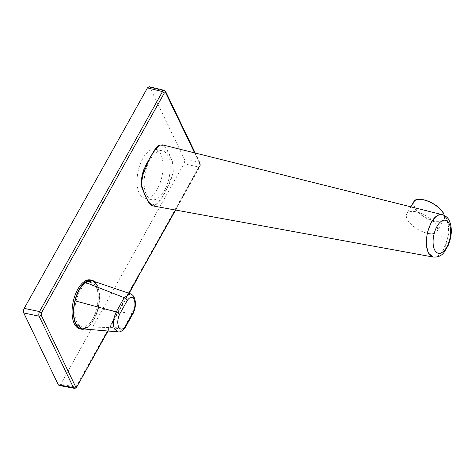 <?xml version="1.0" encoding="UTF-8"?>
<svg xmlns="http://www.w3.org/2000/svg" width="475" height="475" viewBox="0 0 475 475"><rect width="100%" height="100%" fill="white"/><g stroke="black" fill="none" stroke-linecap="round" stroke-linejoin="round"><path stroke-width="0.36" stroke-dasharray="2.38 1.78" d="M436.84 226.189A17.504 7.968 30.1 0 1 437.095 231.343A17.504 7.968 30.1 0 1 422.4 231.652A17.504 7.968 30.1 0 1 407.069 218.916A17.504 7.968 30.1 0 1 406.814 213.762A17.504 7.968 30.1 0 1 421.503 213.453A17.504 7.968 30.1 0 1 436.84 226.189M418.137 199.453A17.171 7.82 -149.9 0 0 414.467 206.726A17.171 7.82 -149.9 0 0 418.54 212.129A17.171 7.82 -149.9 0 0 437.303 221.213A17.171 7.82 -149.9 0 0 443.674 213.863M90.387 279.935A25.009 12.202 -77.8 0 1 98.099 294.803A25.009 12.202 -77.8 0 1 92.405 319.55A25.009 12.202 -77.8 0 1 79.83 328.825M94.513 281.574A25.009 12.202 -77.8 0 1 93.824 319.859A25.009 12.202 -77.8 0 1 84.372 329.009M139.246 193.088A25.009 12.202 -77.8 0 1 140.054 164.51A25.009 12.202 -77.8 0 1 155.337 149.298A25.009 12.202 -77.8 0 1 160.865 154.405A25.009 12.202 -77.8 0 1 160.057 182.976A25.009 12.202 -77.8 0 1 144.78 198.188A25.009 12.202 -77.8 0 1 139.246 193.088M146.359 194.619A25.009 12.202 -77.8 0 1 147.167 166.048A25.009 12.202 -77.8 0 1 162.45 150.836A25.009 12.202 -77.8 0 1 167.978 155.942A25.009 12.202 -77.8 0 1 167.17 184.514A25.009 12.202 -77.8 0 1 151.893 199.726A25.009 12.202 -77.8 0 1 146.359 194.619M432.856 256.981L435.302 256.933C438.342 256.132 441.156 253.466 443.739 248.942L447.604 238.688L448.679 227.644L446.684 218.827L442.041 214.617M152.582 205.853L155.177 205.521L160.669 199.999L165.543 191.811L173.286 172.864L172.947 162.984L170.068 155.782L166.778 149.287L162.592 144.887M441.691 236.692L442.166 236.793M157.106 146.983L159.541 145.38C163.501 144.78 166.452 147.446 168.393 153.372C170.976 159.285 173.411 162.207 173.09 170.252C172.098 177.87 169.664 184.597 165.781 190.416C162.444 197.44 158.816 202.344 154.903 205.141L149.061 202.92L144.934 195.094M165.668 91.592L164.208 90.357M175.364 210.003L199.72 166.357L198.805 167.063C199.637 165.383 199.791 163.851 199.274 162.468A109323.767 49773.427 -149.9 0 0 164.914 91.028L149.851 87.341L184.389 159.155C184.888 160.538 184.733 162.07 183.926 163.75L60.705 384.222L75.858 387.06L137.364 277.067L198.805 167.063L183.926 163.75M175.637 210.051L199.749 166.862L199.951 164.053L194.59 152.879M74.213 388.301L76.766 386.353M149.851 87.341L149.132 86.664M59.054 385.463L60.705 384.222M82.151 328.843L87.649 326.954C92.281 323.297 95.718 317.146 97.957 308.512C100.047 299.28 99.78 291.662 97.155 285.671L92.405 280.844M76.766 322.151C74.361 316.653 74.118 309.664 76.042 301.197C78.108 293.283 81.261 287.636 85.506 284.258C90.03 281.194 93.623 282.186 96.288 287.221C98.693 292.725 98.937 299.707 97.013 308.18C94.952 316.095 91.794 321.741 87.548 325.114C83.024 328.178 79.432 327.192 76.766 322.151M130.346 293.764L132.881 296.364C133.825 298.276 134.229 300.966 134.093 304.433C134.277 305.959 133.54 309.029 131.89 313.637L123.91 327.91L118.02 331.865M125.353 327.376L123.91 327.91L87.649 326.954C92.281 323.297 95.718 317.146 97.957 308.512C100.047 299.28 99.78 291.662 97.155 285.671M413.784 201.762A17.504 7.968 -149.9 0 0 414.034 206.91A17.504 7.968 -149.9 0 0 429.37 219.652A17.504 7.968 -149.9 0 0 444.06 219.337A17.504 7.968 -149.9 0 0 444.267 215.377M442.302 214.676A21.672 10.575 -77.8 0 1 447.022 219.088A21.672 10.575 -77.8 0 1 443.983 248.989A21.672 10.575 -77.8 0 1 433.152 257.04M199.951 164.053L200.028 163.026L199.274 162.468L184.389 159.155M138.284 276.379L137.364 277.067M107.783 330.927L128.85 293.265M97.957 308.512L131.89 313.637L133.255 313.245M132.881 296.364L134.223 297.445M444.363 215.424L444.06 219.337L437.095 231.343M410.833 206.845L406.814 213.762M155.337 149.298L162.45 150.836M442.16 236.841L441.679 236.734M152.546 205.835L151.507 205.497M144.78 198.188L151.893 199.726M195.231 153.039L200.028 163.026C200.498 164.754 200.408 166.03 199.749 166.862M129.099 293.348L108.068 330.95"/><path stroke-width="0.71" d="M443.674 213.863A17.165 7.814 -149.9 0 0 439.601 208.46A17.171 7.82 -149.9 0 0 418.137 199.453M84.372 329.009A25.009 12.202 -77.8 0 1 81.249 329.133L79.83 328.825A25.009 12.202 -77.8 0 1 72.117 313.957A25.009 12.202 -77.8 0 1 77.811 289.21A25.009 12.202 -77.8 0 1 90.387 279.935L91.806 280.244A25.009 12.202 -77.8 0 1 94.513 281.574M81.249 329.133A25.009 12.202 -77.8 0 1 73.536 314.266A25.009 12.202 -77.8 0 1 79.23 289.518A25.009 12.202 -77.8 0 1 91.806 280.244M162.539 144.875L442.059 214.623L439.553 214.647C436.501 215.436 433.681 218.102 431.092 222.644L427.203 233.011L426.164 244.162L428.26 252.973L432.998 257.011L152.546 205.847L148.277 201.638L144.946 195.106L142.019 187.88L141.615 177.959L149.399 158.834L154.322 150.581L159.849 145.124L162.539 144.875L159.707 145.13L158.347 145.849L156.388 147.559L154.244 150.433L146.217 164.451L142.191 174.129L141.229 184.08L141.918 187.952L147.541 200.492L149.536 203.834L151.507 205.497M144.934 195.094L141.336 184.615L143.509 170.24L149.958 157.635L157.106 146.983M194.59 152.879L165.591 92.619L165.668 91.592L164.208 90.357L162.498 91.586L39.55 311.576C38.742 313.268 38.588 314.8 39.081 316.178A109324.338 51635.332 28.3 0 1 73.441 387.612L74.213 388.301C74.64 388.894 76.986 387.19 76.802 386.858L107.783 330.927M165.591 92.619L164.38 92.898L162.498 91.586L147.434 87.899L149.132 86.664L164.202 90.357M164.38 92.898L41.432 312.888L41.194 315.192L75.561 386.632L76.766 386.353M41.432 312.888L39.55 311.576L24.219 308.37L147.434 87.899M24.219 308.37C23.412 310.05 23.257 311.582 23.75 312.966L58.294 384.78L59.054 385.463L74.213 388.301M87.649 326.954C82.721 330.273 78.802 329.193 75.899 323.707C73.281 317.71 73.013 310.092 75.097 300.859C73.013 310.092 73.281 317.71 75.899 323.707L82.151 328.843L118.002 331.865L114.6 329.074C113.65 327.162 113.311 324.49 113.578 321.047C113.454 319.527 114.332 316.492 116.232 311.944L124.207 297.671L130.346 293.764C132.216 294.548 133.511 295.771 134.223 297.445L134.063 299.505C135.5 303.252 135.173 307.557 133.101 312.402L125.4 326.183C122.734 329.81 120.49 330.107 118.655 327.073C117.224 323.321 117.545 319.022 119.623 314.171L127.324 300.396C129.984 296.762 132.234 296.465 134.063 299.505M119.623 314.171L116.232 311.944L75.097 300.859C77.336 292.226 80.774 286.081 85.405 282.417L92.405 280.844L130.334 293.758M75.097 300.859C77.336 292.226 80.774 286.081 85.405 282.417C90.339 279.098 94.252 280.179 97.155 285.671M444.267 215.377A17.504 7.968 -149.9 0 0 443.81 214.189A17.504 7.968 -149.9 0 0 428.474 201.453A17.504 7.968 -149.9 0 0 413.784 201.762L410.833 206.845M442.302 214.676C445.883 215.917 448.222 217.948 449.32 220.774C451.529 225.857 451.897 231.818 450.431 238.664L448.519 244.868L444.03 252.439C441.489 255.847 437.861 257.379 433.152 257.04A21.672 10.575 -77.8 0 1 428.29 252.599A21.672 10.575 -77.8 0 1 431.336 222.698A21.672 10.575 -77.8 0 1 442.302 214.676L442.059 214.623M446.791 246.988A16.874 8.229 102.2 0 0 449.16 223.707A16.874 8.229 102.2 0 0 436.947 226.516A16.874 8.229 102.2 0 0 434.577 249.803A16.874 8.229 102.2 0 0 446.791 246.988M165.668 91.592L195.231 153.039M128.85 293.265L175.637 210.051M138.284 276.379L175.364 210.003M75.561 386.632L73.441 387.612L58.294 384.78M41.194 315.192L39.081 316.178L23.75 312.966M102.933 202.878L101.056 201.59M125.4 326.183L125.353 327.376L133.255 313.245L133.101 312.402M114.6 329.074C116.339 329.181 117.693 328.516 118.655 327.073M85.405 282.417L124.207 297.671L127.324 300.396M413.784 201.762C417.003 194.465 439.909 204.048 443.828 213.982L444.363 215.424M138.308 276.866L129.099 293.348M108.068 330.95L76.802 386.858M125.353 327.376C125.4 328.094 120.733 332.773 118.02 331.865M133.255 313.245C135.785 307.568 136.105 302.302 134.223 297.445"/></g></svg>
